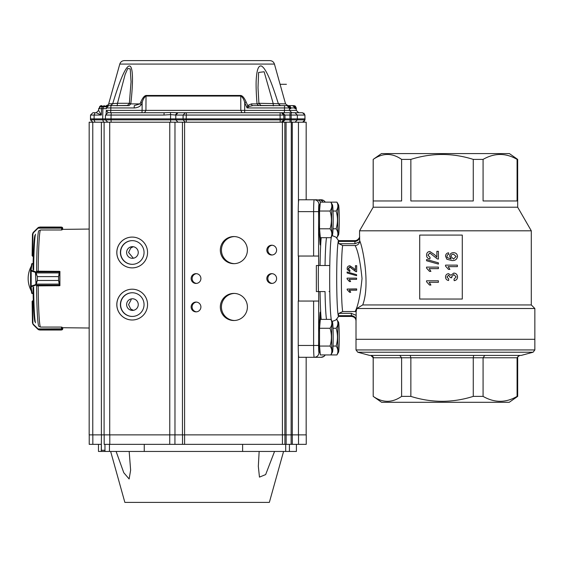 <?xml version="1.0" encoding="UTF-8"?>
<svg xmlns="http://www.w3.org/2000/svg" width="563" height="563" viewBox="0 0 563 563"><rect width="100%" height="100%" fill="white"/><g stroke="black" fill="none" stroke-linecap="round" stroke-linejoin="round"><path stroke-width="0.84" d="M453.518 254.173C451.941 254.216 451.104 255.018 450.998 256.573L453.44 259.029L456.15 256.517L453.518 254.173C451.969 254.216 451.125 255.018 451.019 256.573L453.447 259.029M448.57 252.808L448.725 254.321L447.508 254.87L446.902 256.327L447.254 257.615L451.188 259.029L449.633 256.151C449.907 253.92 451.181 252.752 453.468 252.653L453.496 252.653C455.939 252.766 457.283 254.019 457.543 256.397C457.008 259.409 455.108 260.796 451.85 260.549L446.881 259.261L445.537 256.221C445.622 254.265 446.635 253.125 448.57 252.808L448.746 254.321L447.536 254.87L446.923 256.327L447.275 257.615L451.216 259.029M453.468 252.653C455.91 252.766 457.262 254.019 457.515 256.397L457.543 256.397M457.515 256.397C456.98 259.409 455.087 260.796 451.829 260.549L451.85 260.549M445.537 265.138L457.367 265.138L457.367 266.651L448.148 266.651L449.893 269.388L448.493 269.388L445.537 266.116L445.537 265.138M457.367 265.138L457.367 266.651M448.176 266.651L449.914 269.388M457.515 276.968C457.395 279.093 456.283 280.325 454.179 280.656L454.031 279.135L456.15 276.912L453.792 274.582L451.596 276.799L451.758 277.784L450.393 277.629L448.591 275.187L446.902 276.989L448.725 278.981L448.57 280.501C446.656 280.128 445.643 278.974 445.537 277.038C445.622 275.054 446.621 273.928 448.542 273.667L450.893 275.286L453.806 273.062C456.136 273.308 457.374 274.61 457.515 276.968L457.543 276.968C457.416 279.093 456.304 280.325 454.207 280.656L454.179 280.656M453.82 274.582L451.617 276.799L451.779 277.784M448.62 275.187L446.923 276.989L448.746 278.981L448.57 280.501M448.542 273.667L450.914 275.286M453.806 273.062L453.834 273.062C456.157 273.308 457.395 274.61 457.543 276.968M436.874 257.122L436.874 251.33L438.387 251.33L438.415 259.079L437.338 258.917L429.836 253.005L427.922 255.159L430.048 257.404L429.9 258.924C427.711 258.621 426.599 257.361 426.557 255.13C426.613 252.942 427.697 251.731 429.822 251.485L434.678 254.772L436.874 257.122L434.699 254.772L429.822 251.485M438.387 251.33L438.415 259.079M429.865 253.005L427.95 255.159L430.076 257.404L429.9 258.924M426.557 259.494L438.415 262.83L438.387 264.089L426.557 260.746L426.557 259.494L438.415 262.83L438.415 264.089M426.557 267.122L438.387 267.122L438.387 268.642L429.168 268.642L430.913 271.373L429.52 271.373L426.557 268.101L426.557 267.122M438.387 267.122L438.415 268.642M429.196 268.642L430.913 271.373M426.557 280.789L438.387 280.789L438.387 282.309L429.168 282.309L430.913 285.04L429.52 285.04L426.557 281.767L426.557 280.789M438.387 280.789L438.415 282.309M429.196 282.309L430.913 285.04M419.702 235.074L419.702 299.03L462.279 299.03L462.279 235.074L419.702 235.074M462.279 235.074L462.279 299.03M356.682 265.637A34.822 1.802 90 0 0 356.59 271.655L356.618 271.746A34.35 1.773 90 0 1 356.71 265.813L355.471 265.637A34.822 1.802 90 0 0 355.401 270.106L353.67 268.269L349.834 265.757C348.131 265.926 347.244 266.855 347.167 268.544L347.244 269.396M356.59 271.655L355.753 271.528L349.82 266.911L348.265 268.572L349.933 270.331L349.799 271.528L347.237 269.367M356.618 271.746L355.774 271.619L349.841 267.066L348.3 269.037M348.286 268.706L348.314 269.1M349.799 271.528L349.933 270.331M349.827 271.626L347.258 269.473M347.118 272.985A34.822 1.802 90 0 1 347.125 271.985L356.569 274.66A34.822 1.802 90 0 0 356.562 275.673L347.118 272.985L356.562 275.673M356.569 274.66L356.59 274.716A34.35 1.773 90 0 0 356.59 275.715M356.555 278.136A34.822 1.802 90 0 0 356.555 279.368L356.583 279.354A34.35 1.773 90 0 1 356.583 278.136L347.097 278.136A34.822 1.802 90 0 0 347.097 278.924L349.468 281.577L350.608 281.535L349.208 279.354L350.587 281.577M356.555 279.368L349.187 279.368M347.181 289.051L356.639 289.051A34.822 1.802 90 0 0 356.661 290.219L349.285 290.219L350.728 292.281L349.609 292.281L347.188 289.804A34.822 1.802 90 0 1 347.181 289.051L356.668 288.91A34.35 1.773 90 0 0 356.682 290.058L356.661 290.219M350.728 292.281L349.313 290.058M320.678 237.692A8.29 0.429 -90 0 1 320.256 244.954A8.29 0.429 -90 0 1 319.981 243.082L319.488 235.313M319.488 321.769L319.981 313.992A8.29 0.429 -90 0 1 320.256 312.12A8.29 0.429 -90 0 1 320.678 319.383M313.612 256.038L313.612 211.625L318.595 211.625L318.595 256.038L298.242 256.038L298.242 211.625A11.844 0.612 -90 0 1 298.854 199.781L316.526 199.781A4.736 4.729 90 0 1 320.614 202.138M322.944 202.138A4.736 4.729 -90 0 0 318.848 199.781L321.149 199.781A4.736 4.729 90 0 1 325.238 202.138M318.595 256.038L318.714 265.511L316.35 265.511L316.35 291.571L318.714 291.571L318.595 345.457L313.612 345.457L313.612 301.043L298.242 301.043L298.242 345.457L313.612 345.457A11.844 0.612 -90 0 0 314.224 357.301L298.854 357.301A11.844 0.612 -90 0 1 298.242 345.457M313.612 301.043L318.595 301.043M298.608 256.038L298.608 301.043M325.238 354.943A4.736 4.729 90 0 1 321.149 357.301L314.224 357.301A4.736 4.729 90 0 0 318.961 352.565L320.122 352.565M326.519 237.692A42.64 2.203 90 0 0 325.048 265.511L320.065 265.511A47.376 2.449 -90 0 1 321.177 237.692M321.177 319.383A47.376 2.449 -90 0 1 320.065 291.571L325.048 291.571A42.64 2.203 90 0 0 326.519 319.383M355.739 241.407L354.957 241.407C357.815 241.126 359.363 239.528 359.609 236.608L359.701 240.725C362.832 247.248 370.341 284.955 362.713 304.949L356.865 308.503L356.14 311.677L355.098 311.55C358.047 306.181 360.355 295.181 362.023 278.537C360.362 261.943 358.061 250.943 355.098 245.524C357.442 245.362 358.941 244.138 359.588 241.872L354.859 243.723L339.017 243.723L338.18 241.407L354.957 241.407L354.859 243.723M359.588 241.865L359.701 240.725M351.291 313.352L351.389 315.674C354.254 315.956 355.802 317.553 356.048 320.481L356.14 315.322L351.291 313.352L339.017 313.352L338.208 315.217A37.665 1.949 -90 0 1 336.702 278.537A37.665 1.949 -90 0 1 338.208 241.865M351.432 316.441L351.389 315.674L338.18 315.674L338.208 315.217M354.957 241.407L354.986 240.64M339.017 243.723L342.677 245.524A34.35 1.773 90 0 0 341.389 278.537A34.35 1.773 90 0 0 342.677 311.55L339.017 313.352M355.098 245.524L342.677 245.524M517.657 159.392L517.678 207.219L373.185 207.219L359.56 230.809L359.56 236.157C360.186 236.974 357.927 240.725 354.943 240.64L338.574 240.64A37.897 1.956 90 0 0 338.18 241.407M338.18 315.674A37.897 1.956 90 0 0 338.574 316.441L351.396 316.441C354.331 316.793 355.865 318.278 356.006 320.896L356.006 339.299L534.85 339.299L356.006 339.299L356.006 349.94L534.85 349.94L533.098 352.227L357.765 352.227L369.631 355.408L521.232 355.408L533.098 352.227M356.14 311.677L356.14 315.322M355.098 311.55L342.677 311.55M318.44 291.571A33.752 1.745 -90 0 1 318.44 265.511M325.048 265.511L329.784 265.511A42.64 2.203 90 0 0 329.784 291.571L329.482 291.571M329.088 291.571L329.784 291.571A42.64 2.203 -90 0 0 331.452 320.368M320.065 291.571L318.714 291.571M318.714 265.511L320.065 265.511M373.185 207.219L373.185 159.392L381.475 153.586L509.388 153.586L517.678 159.392L517.087 159.392L517.087 200.963L483.082 200.963L483.082 159.392L473.265 159.392C452.462 152.84 431.659 152.84 410.856 159.392L401.609 159.392C392.221 152.833 382.749 152.833 373.206 159.392L373.206 200.963L401.609 200.963L401.609 159.392M473.265 159.392L473.265 200.963L410.856 200.963L410.856 159.392M362.713 304.949L531.296 304.949L534.85 308.503L356.865 308.503M517.087 159.392C505.841 152.833 494.511 152.833 483.082 159.392M359.56 230.809L531.296 230.809L531.296 304.949M370.848 355.408L373.206 357.772L373.206 396.387L381.637 402.306L509.219 402.306L517.678 396.387L517.087 396.387L517.087 357.772L519.36 355.408M517.657 357.772L483.082 357.772L483.082 396.387L473.265 396.387L473.265 357.772L410.856 357.772L410.856 396.387L401.609 396.387L401.609 357.772L399.744 355.408M370.813 355.408C372.988 356.4 373.776 357.188 373.185 357.772L410.856 357.772L410.202 355.408M484.778 355.408L483.082 357.772L473.265 357.772L473.68 355.408M401.609 396.387C392.221 402.939 382.749 402.939 373.206 396.387L373.185 357.772M473.265 396.387C452.462 402.939 431.659 402.939 410.856 396.387M517.087 396.387C505.841 402.939 494.511 402.939 483.082 396.387M269.776 60.614L124.346 60.614C122.051 60.748 120.531 61.902 119.785 64.076L274.434 64.076C273.688 61.902 272.168 60.748 269.874 60.614L269.776 60.614M246.137 102.03L244.743 102.628C243.948 99.398 242.618 97.202 240.753 96.048A2.372 1.196 -90 0 0 240.704 95.45C242.569 95.731 244.377 97.927 246.137 102.03L247.692 105.52L251.429 103.888L257.031 103.888C256.024 91.234 255.834 82.177 256.468 76.695C257.136 68.89 258.804 65.336 261.45 66.026C266.447 68.623 272.499 84.985 278.396 103.888L280.494 105.619L283.738 105.619M110.482 105.619L112.656 103.888C129.722 47.193 135.789 59.882 130.792 103.888L129.082 105.619L108.251 105.619M140.806 102.03C142.538 97.969 144.297 95.78 146.084 95.45A2.372 1.4 90 0 0 146.028 96.048C144.241 97.23 142.946 99.419 142.143 102.628L140.806 102.03L139.976 103.888L141.327 104.486C140.11 106.576 137.724 107.73 134.17 107.948L134.297 105.619L139.976 103.888L130.792 103.888C129.237 103.698 128.878 103.501 129.736 103.289M104.458 106.801L104.436 106.083L101.122 106.154L101.129 106.801L104.458 106.801M289.804 106.801L289.368 106.801M294.688 106.907A1.893 1.893 90 0 1 295.35 107.301L295.99 108.666L296.265 107.941L293.619 105.619L294.217 105.696L294.076 106.154L295.35 107.301M294.829 107.948L294.963 108.666L295.99 108.666M289.424 106.907A1.893 1.893 90 0 1 290.086 107.301L290.726 108.666L290.712 107.948L294.949 107.948A2.372 2.365 -90 0 0 293.189 105.696L291.233 105.619M289.558 107.948L289.699 108.666L290.726 108.666M102.248 106.801L101.509 108.666L98.624 108.666L100.517 106.801L101.122 106.801A1.893 1.893 90 0 1 101.129 106.801L106.351 106.801M171.799 122.199L170.688 122.199L170.568 119.87L183.074 119.87L185.276 122.199L254.891 122.199M306.173 122.199L306.173 199.781L306.173 122.199L281.479 122.199L283.843 119.87L283.858 118.884L285.019 118.884L284.955 115.056L282.591 112.727L290.058 112.727L289.931 115.056L280.064 115.056L280.184 112.727L178.007 112.727L175.804 115.056L170.603 114.648L170.434 112.523L178.007 112.727L177.246 112.727L175.262 115.049M245.489 122.199L236.017 122.199M250.19 122.199L264.441 122.199M119.785 64.076L108.673 103.888C109.039 104.275 108.279 104.859 106.393 105.619L110.228 105.619M108.244 112.727L164.114 112.727L108.244 112.727L106.301 110.397L110.791 110.397L110.834 107.948L106.351 107.948L108.715 105.619L129.082 105.619M108.673 103.888L117.505 103.289L117.132 105.886M108.75 105.619L127.217 105.612L129.342 103.536L131.045 81.769L130.229 68.883L127.745 68.475L125.113 74.534L117.505 103.289L129.37 103.289M273.337 105.886L273.139 103.289L264.138 71.768L258.6 72.444L258.009 87.666L258.924 103.465L261.183 105.619L260.197 105.457L261.183 105.619M258.91 103.289L285.547 103.888L287.827 105.619L284.554 105.619L292.584 105.619L293.189 105.696L293.098 106.154M258.579 105.619L257.031 103.888C258.86 103.698 259.423 103.501 258.734 103.289M249.078 106.435L247.84 107.357L247.298 106.998L247.692 105.52L249.078 106.435L252.829 105.619A2.372 1.457 90 0 1 251.429 103.888M113.839 105.619L127.857 105.457M291.648 105.619L252.829 105.619M288.27 106.09L288.347 105.619L287.827 105.619M260.416 105.457L276.693 105.619M284.822 105.619L270.324 105.619M289.699 108.666L289.685 107.948A2.372 2.365 -90 0 0 287.925 105.696L289.41 107.948L287.046 105.619L284.554 105.619L284.47 110.397L289.445 110.397L289.41 107.948L247.058 107.948L247.84 107.357M101.636 105.619L99.419 107.153A2.372 2.365 90 0 1 101.023 105.696L101.636 105.619L101.664 106.09M111.221 112.727L111.094 115.056L163.995 115.056L164.114 112.727L170.434 112.523M247.298 106.998L247.058 107.948L244.743 102.628L244.659 112.727L206.846 112.727M288.347 105.619L288.953 105.696L288.812 106.154L290.086 107.301M287.651 105.64L287.827 106.154M101.298 105.64L101.122 106.154A1.893 1.893 90 0 0 100.094 106.85M287.974 112.727L302.556 112.727L304.928 115.049L304.998 118.884L291.184 118.884L291.162 119.87L297.384 119.87L295.019 122.199L291.289 122.199L291.162 119.87L289.98 119.87L291.162 119.87M282.591 112.727L280.184 112.727M291.24 112.727L294.97 112.727L297.334 115.056L289.931 115.056L291.12 115.056L291.24 112.727L298.664 112.727L296.3 110.404M163.995 115.056L170.603 114.648L170.554 118.884L183.059 118.884L183.109 115.056L185.311 112.727M98.588 110.411L98.616 108.666L98.595 110.397L101.389 115.056L96.224 112.727L98.595 110.397L96.231 112.727L95.063 112.727L94.134 115.056L90.53 115.056L92.895 112.727L95.063 112.727M111.164 122.199L107.8 122.199L105.429 119.877L111.045 119.87L111.164 122.199M95.006 122.199L92.846 122.199L90.474 119.877L94.084 119.87L95.006 122.199M289.326 122.199L290.1 122.199L289.98 119.87L186.191 119.87L186.318 122.199M104.176 434.875L104.176 444.355L284.92 444.355L284.92 434.875L291.12 434.875L291.289 122.199M103.62 122.199L102.698 119.87L105.429 119.884L105.422 118.884L111.024 118.884L111.045 119.87L170.568 119.87L170.554 118.884L111.024 118.884L111.094 115.056L105.492 115.056L107.857 112.727L105.478 115.049L105.408 118.884L105.492 115.056M106.463 108.666L102.86 108.666L103.606 106.801L106.667 106.801M96.231 112.727L92.895 112.727L90.523 115.049L90.481 119.87L92.839 122.199M289.931 115.056L289.994 118.884L285.019 118.884L285.005 119.87L282.64 122.199M186.346 112.727L186.177 118.884L280.128 118.884L280.233 122.199M302.605 122.199L304.977 119.877L297.384 119.87L297.334 115.056L304.921 115.056L303.809 113.086M106.111 113.487L106.294 110.559M106.28 118.884L90.453 118.884L90.474 119.877M289.98 119.87L289.994 118.884L291.184 118.884L291.12 115.056M186.177 118.884L183.059 118.884L183.074 119.87L186.191 119.87L186.177 118.884M106.104 113.494L106.301 110.404M281.43 112.727L283.794 115.056L283.858 118.884L280.128 118.884L280.064 115.056L175.804 115.056L175.769 119.87L177.971 122.199M250.788 122.199L247.22 122.199M250.802 122.199L251.76 122.199M89.165 229.064L62.437 229.366A49.171 2.541 90 0 0 62.071 229.88L61.599 229.887M59.446 285.645L59.924 285.645A49.171 2.541 90 0 1 59.924 271.429L59.446 271.429M89.165 328.018L62.437 327.715A49.171 2.541 90 0 1 62.071 327.194L61.599 327.187M37.981 329.327L38.073 328.919L38.706 329.749L39.867 330.024L37.981 329.327L33.168 324.591L32.457 322.916L32.119 301.395L33.337 300.213L32.57 301.395L33.33 301.747M62.099 327.265L61.895 329.573L61.156 330.024L39.867 330.024L61.353 330.024L61.592 327.082L40.571 327.082L39.396 326.596M62.472 329.573L61.353 330.024L62.402 329.644A0.472 0.464 -128.3 0 0 62.472 329.573L62.753 328.841L61.627 329.017M61.156 330.024L38.502 329.707A0.472 0.457 -65 0 0 38.706 329.749L61.522 329.749A0.472 0.472 -162.1 0 0 61.895 329.573M62.753 328.862L62.775 327.715L62.394 329.651A0.472 0.464 -128.3 0 1 62.31 329.707M38.467 329.686A0.472 0.457 -65 0 0 38.502 329.707L38.291 329.278M37.763 329.123L33.175 324.598L33.484 324.394L38.073 328.919L62.12 328.785M33.175 324.598L32.457 322.923L33.484 324.394M39.396 230.478L40.571 229.993L61.592 229.993L61.62 228.156L38.073 228.156L33.484 232.681L32.907 234.025L32.57 255.679L33.337 256.862L32.119 255.679L32.457 234.159L33.168 232.484L37.981 227.748L39.867 227.051L37.763 227.959L33.175 232.484L32.457 234.152L32.119 255.679L33.337 256.862M61.895 227.501A0.472 0.472 -17.9 0 0 61.522 227.325L38.706 227.325A0.472 0.457 -115 0 0 38.509 227.368L61.156 227.051L62.12 228.296L61.156 227.058L62.472 227.501A0.472 0.464 -51.7 0 0 62.31 227.375M62.394 227.424L62.775 229.359L62.472 227.501M62.402 227.438L61.353 227.051M61.627 228.064L62.753 228.24M61.156 227.058L39.867 227.051M38.291 227.804L38.509 227.368A0.472 0.457 -115 0 0 38.467 227.389M32.907 234.025L32.457 234.152M37.292 285.87L59.46 285.722L58.594 280.473L37.306 280.473L36.004 284.984L31.042 286.954L32.211 293.471M32.211 263.611L33.126 263.611M36.109 272.971L37.306 276.609L35.666 272.478L36.004 272.091L36.349 272.921L59.164 272.921L59.46 271.352L37.292 271.204M58.594 276.609L59.164 272.921L59.544 272.971L58.594 276.623L37.306 276.623L58.594 276.609L58.594 280.451L59.917 285.174M36.004 284.984L35.469 272.372L36.004 272.091M59.917 271.908L59.544 272.971M30.571 286.468L30.578 286.581A0.472 0.45 170.4 0 1 30.578 286.504L30.578 270.578A0.472 0.45 9.6 0 1 31.042 270.127L35.814 271.915L59.361 271.915A0.472 0.45 -170.4 0 1 59.84 272.372A0.472 0.436 -172.6 0 0 59.354 271.95M30.578 286.504L31.183 286.088L31.183 270.986L30.571 270.606L31.683 263.984A0.472 0.45 9.6 0 1 32.14 263.611L31.042 270.127M59.354 285.124A0.472 0.436 -7.4 0 0 59.84 284.688A0.472 0.45 -9.6 0 1 59.361 285.159L35.814 285.159L35.469 284.709L37.306 280.451L37.306 276.609M36.109 284.104L59.544 284.104M31.528 286.546L31.183 286.088L35.469 284.709M31.042 286.954A0.472 0.45 170.4 0 1 30.585 286.588M35.469 272.372L31.183 270.986L31.528 270.536M110.651 451.456L124.859 502.386L269.353 502.386L283.569 451.456M274.554 451.456L265.652 474.588L259.459 477.114L258.326 466.326L259.156 451.456M289.424 444.355L289.424 451.456L104.915 451.456L104.915 450.273L101.453 450.273L104.915 450.273M129.173 451.456L130.63 470.154L129.138 478.972L123.783 472.723L116.112 451.456M98.476 451.456L98.476 444.355L98.476 451.456L101.249 451.456L101.453 434.875M101.249 451.456L104.915 451.456M296.405 451.456L296.412 444.355L296.405 451.456L289.424 451.456M144.255 444.355L144.255 451.456M242.618 451.456L242.618 444.355M306.237 444.355L306.244 434.875L291.12 434.875L291.12 444.355L306.237 444.355L306.237 434.875M284.92 444.355L291.12 444.355M284.85 434.875L284.85 122.199L184.58 122.199L184.58 434.875L282.429 434.875L174.973 434.875L174.973 122.199L89.165 122.199L89.165 434.875L89.172 122.199M109.785 444.355L109.785 434.875L174.931 434.875L174.931 444.355M109.785 434.875L104.099 434.875L104.106 122.199L104.099 434.875L89.165 434.875M101.361 450.273L101.361 444.355L89.228 444.355L89.228 434.875L89.236 444.355M284.92 434.875L282.429 434.875L282.415 122.199M133.375 310.34L130.686 308.967L128.568 304.597L131.179 299.657M133.347 258.234L128.568 252.484L130.686 248.107L133.107 246.791M126.619 252.484A5.827 5.813 90 0 1 132.432 246.657A5.827 5.813 90 0 1 138.252 252.484A5.827 5.813 90 0 1 132.432 258.304A5.827 5.813 90 0 1 126.619 252.484M126.619 304.597A5.827 5.813 90 0 1 132.432 298.77A5.827 5.813 90 0 1 138.252 304.597A5.827 5.813 90 0 1 132.432 310.417A5.827 5.813 90 0 1 126.619 304.597M120.398 252.484A11.844 11.83 90 0 1 132.228 240.64A11.844 11.83 90 0 1 144.051 252.484A11.844 11.83 90 0 1 132.228 264.329A11.844 11.83 90 0 1 120.398 252.484M132.326 240.64A11.844 11.83 -90 0 0 120.602 252.484A11.844 11.83 -90 0 0 132.326 264.329M120.398 304.597A11.844 11.83 90 0 1 132.228 292.753A11.844 11.83 90 0 1 144.051 304.597A11.844 11.83 90 0 1 132.228 316.441A11.844 11.83 90 0 1 120.398 304.597M132.326 292.753A11.844 11.83 -90 0 0 120.602 304.597A11.844 11.83 -90 0 0 132.326 316.441M116.808 252.484A15.398 15.377 90 0 1 132.185 237.086A15.398 15.377 90 0 1 147.562 252.484A15.398 15.377 90 0 1 132.185 267.882A15.398 15.377 90 0 1 116.808 252.484M132.206 237.086A15.398 15.377 -90 0 0 116.851 252.484A15.398 15.377 -90 0 0 132.206 267.882M116.808 304.597A15.398 15.377 90 0 1 132.185 289.199A15.398 15.377 90 0 1 147.562 304.597A15.398 15.377 90 0 1 132.185 319.995A15.398 15.377 90 0 1 116.808 304.597M132.206 289.199A15.398 15.377 -90 0 0 116.851 304.597A15.398 15.377 -90 0 0 132.206 319.995M241.668 122.199L173.517 122.199M233.87 236.559A13.554 13.54 -90 0 0 220.33 250.113A13.554 13.54 -90 0 0 233.87 263.667A13.554 13.54 -90 0 0 247.403 250.113A13.554 13.54 -90 0 0 233.87 236.559M234.419 236.573A13.554 13.54 -90 0 0 221.435 250.113A13.554 13.54 -90 0 0 234.419 263.66M233.87 293.407A13.554 13.54 -90 0 0 220.33 306.962A13.554 13.54 -90 0 0 233.87 320.523A13.554 13.54 -90 0 0 247.403 306.962A13.554 13.54 -90 0 0 233.87 293.407M234.419 293.422A13.554 13.54 -90 0 0 221.435 306.962A13.554 13.54 -90 0 0 234.419 320.509M271.718 245.215A4.898 4.891 -90 0 0 266.827 250.113A4.898 4.891 -90 0 0 271.718 255.011A4.898 4.891 -90 0 0 276.609 250.113A4.898 4.891 -90 0 0 271.718 245.215M272.203 245.243A4.898 4.891 -90 0 0 272.203 254.983M196.015 302.071A4.898 4.891 -90 0 0 191.124 306.962A4.898 4.891 -90 0 0 196.015 311.86A4.898 4.891 -90 0 0 200.907 306.962A4.898 4.891 -90 0 0 196.015 302.071M196.508 302.092A4.898 4.891 -90 0 0 196.508 311.839M196.015 273.646A4.898 4.891 -90 0 0 191.124 278.537A4.898 4.891 -90 0 0 196.015 283.435A4.898 4.891 -90 0 0 200.907 278.537A4.898 4.891 -90 0 0 196.015 273.646M196.508 273.667A4.898 4.891 -90 0 0 196.508 283.407M271.718 273.646A4.898 4.891 -90 0 0 266.827 278.537A4.898 4.891 -90 0 0 271.718 283.435A4.898 4.891 -90 0 0 276.609 278.537A4.898 4.891 -90 0 0 271.718 273.646M272.203 273.667A4.898 4.891 -90 0 0 272.203 283.407M292.303 444.355L292.303 434.875L291.099 434.875M169.766 122.199L169.766 434.875L109.715 434.875L109.715 122.199M337.455 203.018L336.906 202.138C338.447 205.087 338.18 208.05 336.111 211.026L333.029 211.026M336.111 211.026C337.913 216.959 337.913 222.885 336.111 228.803L333.029 228.803M336.111 228.803C338.18 231.759 338.44 234.722 336.906 237.692L336.639 237.692M336.906 237.692L338.532 234.94A15.088 0.781 90 0 0 339.137 227.459A15.088 0.781 90 0 0 338.532 204.89A15.088 0.781 90 0 0 337.68 219.915A15.088 0.781 90 0 0 338.532 234.94M336.906 202.138L320.333 202.138L319.538 211.026L319.538 228.803L320.333 237.692L330.847 237.692L332.466 234.94A15.088 0.781 90 0 0 333.071 227.459A15.088 0.781 90 0 0 332.466 204.89A15.088 0.781 90 0 0 331.621 219.915A15.088 0.781 90 0 0 332.466 234.94M298.242 211.625L313.612 211.625A11.844 0.612 -90 0 1 314.224 199.781A4.736 4.729 90 0 1 318.961 204.517L319.39 204.517A15.398 0.795 90 0 0 318.595 219.915A15.398 0.795 90 0 0 319.39 235.313L320.122 235.313M331.389 203.018L330.847 202.138C332.388 205.087 332.121 208.05 330.052 211.026L319.538 211.026M330.052 211.026C331.853 216.959 331.853 222.885 330.052 228.803L319.538 228.803M330.052 228.803C332.121 231.759 332.381 234.722 330.847 237.692M330.052 328.271C331.853 334.204 331.853 340.129 330.052 346.055C332.121 349.004 332.381 351.966 330.847 354.943L320.333 354.943L319.538 346.055L319.538 328.271L320.333 319.383L330.847 319.383C332.388 322.339 332.121 325.301 330.052 328.271L319.538 328.271M320.122 321.769L319.39 321.769A15.398 0.795 90 0 0 318.595 337.16A15.398 0.795 90 0 0 319.39 352.558L320.122 352.558M330.052 346.055L319.538 346.055M333.029 346.055L336.111 346.055C338.18 349.004 338.44 351.966 336.906 354.943L330.847 354.943L332.466 352.192A15.088 0.781 90 0 0 333.071 344.711A15.088 0.781 90 0 0 332.466 322.135A15.088 0.781 90 0 0 331.621 337.16A15.088 0.781 90 0 0 332.466 352.192M332.466 322.135L330.847 319.383M338.532 322.135A15.088 0.781 90 0 0 337.786 329.615A15.088 0.781 90 0 0 337.8 345.288A15.088 0.781 90 0 0 338.532 352.192A15.088 0.781 90 0 0 339.236 337.16A15.088 0.781 90 0 0 338.532 322.135L336.639 319.383M336.906 319.383C338.447 322.339 338.18 325.301 336.111 328.271L333.029 328.271M336.111 346.055C337.913 340.122 337.913 334.197 336.111 328.271M336.906 354.943L338.532 352.192M318.595 345.457A7.108 0.366 90 0 0 318.961 352.565M318.961 204.517A7.108 0.366 90 0 0 318.595 211.625M351.389 315.674L352.178 315.674M329.784 265.511A42.64 2.203 -90 0 1 331.452 236.713M244.659 112.727L242.013 112.727L240.816 110.397L145.937 110.397L144.536 112.727L141.975 112.727L142.094 110.397L145.937 110.397L146.028 96.048L240.753 96.048L240.816 110.397L284.47 110.397L284.35 112.727M146.084 95.45L240.704 95.45M104.134 105.619L104.436 106.083L107.308 106.083M110.665 112.727L110.791 110.397L142.094 110.397L142.143 102.628L141.327 104.486M110.404 105.619L110.953 105.619L110.834 107.948L134.17 107.948M294.217 105.696A2.372 2.365 90 0 1 295.976 107.948L295.821 107.948M293.534 106.09L293.619 105.619M265.497 110.397L267.144 110.397M290.086 105.619L289.776 106.083M288.953 105.696A2.372 2.365 90 0 1 290.712 107.948L290.557 107.948M296.258 107.948L296.3 110.397L289.445 110.397L291.817 112.727M292.915 105.64L294.949 107.948L294.963 108.666M102.86 108.666L101.509 108.666L101.389 115.056L94.134 115.056L94.084 119.87L102.698 119.87L102.86 108.666M304.928 115.049L304.97 119.87L303.858 121.84M35.49 234.229A45.11 2.329 90 0 0 33.639 270.099M33.639 286.975A45.11 2.329 90 0 0 35.49 322.852M36.581 285.645A48.235 2.491 90 0 0 38.678 326.244M38.678 230.83A48.235 2.491 90 0 0 36.581 271.429M40.325 230.133A48.925 2.526 90 0 0 38.193 271.352M38.193 285.73A48.925 2.526 90 0 0 40.325 326.948M33.041 287.538A43.435 2.245 90 0 0 34.772 321.03M34.772 236.045A43.435 2.245 90 0 0 33.041 269.543M32.457 322.923L32.119 301.613L32.57 301.747L32.907 323.056M32.119 301.613L32.57 301.395M32.119 255.468L33.33 255.335M62.12 228.296L62.099 229.817M32.57 255.679L32.119 255.679M30.578 286.581L31.683 293.091A0.472 0.45 170.4 0 0 32.14 293.471L33.126 293.471M31.704 293.182A0.472 0.472 90 0 0 32.161 293.52L31.683 293.091A0.472 0.45 170.4 0 1 31.676 293.013L30.599 286.658M30.578 286.44L30.578 270.641M30.599 270.423L31.676 264.061A0.472 0.45 9.6 0 1 31.683 263.984L33.126 263.561M59.84 272.372L59.84 284.709M37.306 280.473L58.594 280.473M31.704 263.899A0.472 0.472 90 0 1 32.161 263.561M285.694 451.456L285.694 444.355M109.454 444.355L109.454 451.456M104.971 444.355L104.971 451.456L104.964 444.355M298.524 434.875L298.524 444.355M286.145 444.355L286.145 434.875M184.594 444.355L184.594 434.875M282.429 434.875L282.429 444.355M182.518 434.875L182.518 444.355M169.73 444.355L169.73 434.875M92.839 444.355L92.839 434.875M182.454 434.875L182.454 122.199M298.453 434.875L298.453 354.458M298.453 301.043L298.453 256.038M298.453 202.624L298.453 122.199M292.281 434.875L292.281 122.199M306.166 434.875L306.166 357.301L306.173 434.875M92.775 434.875L92.775 122.199M101.382 434.875L101.382 122.199M286.074 434.875L286.074 122.199M321.149 357.301L324.006 356.344L325.259 354.943M321.149 199.781L324.006 200.738L325.259 202.138M534.85 349.94L534.85 308.503M517.678 207.219L531.296 230.809M331.881 235.904C332.233 235.608 333.634 236.059 336.083 237.255L338.856 241.048M331.881 321.177C332.233 321.473 333.634 321.016 336.083 319.826L338.856 316.033M517.678 396.387L517.678 357.772C517.073 357.195 517.861 356.407 520.043 355.408M356.006 349.94L357.765 352.227M280.078 84.302L286.426 84.302L280.078 84.302M274.434 64.076L285.547 103.888M298.664 112.727L296.307 110.397L296.265 107.941L295.202 106.013M294.949 107.948L294.963 108.617M289.685 107.948L289.699 108.617M107.456 122.199L108.244 122.199M105.408 118.884L105.429 119.877L107.8 122.199M177.957 122.199L177.465 122.199M176.416 122.199L175.192 122.199M304.998 118.884L304.984 119.877M90.523 115.049L90.453 118.884M98.616 108.666L100.51 106.801M106.344 107.941L108.708 105.619M33.034 287.496L34.09 316.005L34.857 321.677M33.034 269.586L34.09 241.07L34.857 235.397M32.119 301.395L33.337 300.213M32.161 293.52L33.126 293.52M31.331 266.067A26.06 26.06 0 0 0 31.331 291.015M104.169 444.355L104.169 434.875M338.532 204.89L337.455 203.011M332.466 204.89L331.396 203.011"/></g></svg>
